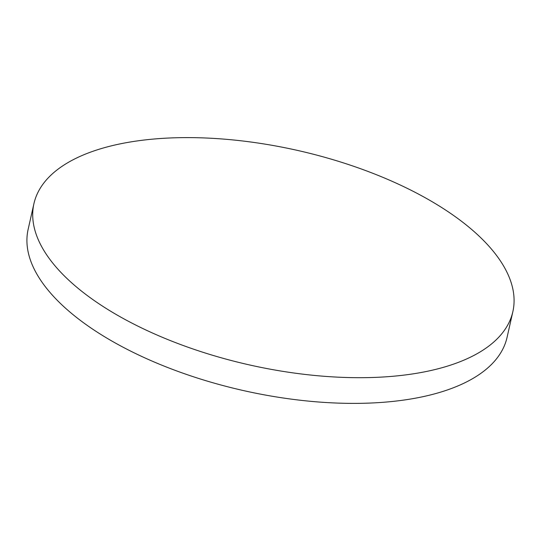 <?xml version="1.0" encoding="UTF-8"?>
<svg xmlns="http://www.w3.org/2000/svg" width="541" height="541" viewBox="0 0 541 541"><rect width="100%" height="100%" fill="white"/><g stroke="black" fill="none" stroke-linecap="round" stroke-linejoin="round"><path stroke-width="0.81" d="M512.868 311.623L507.079 337.314A245.479 109.918 -167.3 0 1 307.694 401.037A245.479 109.918 -167.3 0 1 49.359 291.687A245.479 109.918 -167.3 0 1 28.132 229.377L33.921 203.686A245.479 109.918 -167.3 0 1 233.306 139.963A245.479 109.918 -167.3 0 1 491.641 249.313A245.479 109.918 -167.3 0 1 512.868 311.623A245.479 109.918 -167.3 0 1 313.482 375.339A245.479 109.918 -167.3 0 1 55.148 265.989A245.479 109.918 -167.3 0 1 33.921 203.686"/></g></svg>

